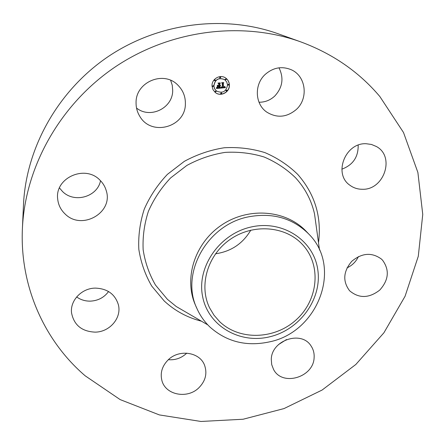 <?xml version="1.0" encoding="UTF-8"?>
<svg xmlns="http://www.w3.org/2000/svg" width="445" height="445" viewBox="0 0 445 445"><rect width="100%" height="100%" fill="white"/><g stroke="black" fill="none" stroke-linecap="round" stroke-linejoin="round"><path stroke-width="0.67" d="M278.993 67.818C284.016 78.059 282.614 87.459 274.782 96.025C270.254 100.225 264.998 102.289 259.007 102.228M265.131 74.493C273.247 67.434 282.024 65.882 291.469 69.837C306.077 76.273 308.613 98.534 296.342 109.464C286.825 117.436 276.974 118.326 266.794 112.129C255.002 104.269 253.989 84.645 265.131 74.493M22.411 228.324L23.49 204.633C26.088 147.584 58.206 90.213 108.68 56.265C159.26 22.467 224.536 14.557 278.292 33.826L300.62 41.83C332.554 53.617 358.965 71.845 379.841 96.521L403.504 132.499L417.888 172.482L422.75 214.39L418.294 256.253L405.072 296.259L383.907 332.793L355.844 364.461L322.091 390.054L284.016 408.577L243.104 419.24L200.973 421.465L159.377 414.924L120.15 399.599L85.19 375.814C44.539 341.02 19.647 286.374 22.411 228.324C25.215 166.48 60.364 103.807 115.639 66.639C171.019 29.631 242.347 20.926 300.62 41.83M358.169 145.153C358.392 156.99 352.952 165 341.86 169.172M358.414 256.581C355.983 261.716 352.19 265.481 347.017 267.873M286.513 339.546L278.537 344.552M186.733 353.135L186.199 353.653C181.104 358.231 175.158 360.244 168.371 359.694M108.563 291.531C104.141 297.516 98.089 300.72 90.402 301.137C85.279 301.221 80.695 299.824 76.651 296.949M100.531 180.731C97.455 196.912 74.321 203.543 62.517 191.506L59.458 187.923M170.663 80.328L172.248 85.234L172.693 90.363C172.933 108.096 150.26 119.216 136.532 108.035M95.23 332.137C81.863 331.553 73.965 325.128 71.545 312.868C69.965 300.464 81.802 288.115 95.369 288.11C107.44 288.616 115.116 294.184 118.392 304.803C121.824 317.864 109.754 332.031 95.23 332.137M382.578 260.219C389.686 270.087 388.735 280.05 379.735 290.096C369.077 298.339 359.07 298.595 349.726 290.869L349.47 290.585C342.533 281.134 343.301 271.372 351.772 261.298C361.946 252.882 371.82 252.126 381.387 259.04L382.578 260.219M65.014 213.895C60.726 209.79 58.284 204.817 57.683 198.993C54.702 177.811 85.218 164.311 99.975 180.175C102.945 183.095 105.014 186.511 106.171 190.421C113.803 212.604 81.658 230.983 65.014 213.895M314.114 357.624C313.614 377.449 282.186 386.722 273.553 369.433L271.7 364.605L271.289 359.343C271.478 340.158 301.437 330.129 311.027 345.91C313.375 349.386 314.404 353.291 314.114 357.624M136.07 102.873C135.425 82.008 163.821 70.099 177.944 85.206C182.995 90.307 185.476 96.448 185.381 103.629C185.782 127.192 151.233 136.871 139.73 116.206C137.255 112.129 136.031 107.684 136.07 102.873M198.859 387.79C187.495 399.232 165.557 395.127 161.919 380.597C160.011 372.938 162.097 366.024 168.188 359.866C179.129 348.869 199.883 352.095 204.578 365.273C207.415 373.516 205.507 381.026 198.859 387.79M366.146 143.729L371.458 144.453L376.32 146.483C395.466 156.518 384.018 190.332 362.202 189.27C357.591 189.247 353.48 187.896 349.881 185.22C333.133 174.001 345.209 142.561 366.146 143.729M250.819 230.126C242.82 243.638 231.05 251.525 215.513 253.795M302.038 244.077L303.062 245.178C321.668 265.765 318.058 300.18 296.27 319.749C274.749 339.585 239.482 340.787 219.63 321.64L213.995 315.199L209.589 307.84C198.598 285.495 207.548 254.89 230.365 239.277C253.06 223.485 284.95 225.915 302.038 244.077M251.197 226.983C219.53 233.775 196.584 267.056 202.597 296.476C208.149 326.013 239.788 344.246 269.781 336.776C299.858 329.728 322.202 298.951 317.786 269.759C313.831 240.478 282.792 219.747 251.197 226.983M269.57 341.855C246.608 346.8 226.761 341.888 210.034 327.12C204.539 321.885 200.217 315.783 197.074 308.813L195.616 305.548C183.435 278.848 194.632 242.998 221.766 224.959C248.766 206.714 286.18 209.973 306.249 231.383L308.836 234.098C342.772 267.712 317.914 332.137 269.57 341.855M308.719 233.97C292.632 218.067 272.512 212.365 248.366 216.865C206.68 224.87 179.947 274.137 197.074 308.813M229.381 84.678C230.154 92.048 220.67 97.255 215.235 92.432L213.01 89.69L212.059 86.247C211.275 79.154 220.13 73.837 225.687 78.053C227.918 79.672 229.147 81.88 229.381 84.678M215.185 92.393C220.631 97.155 230.048 91.943 229.281 84.606C229.047 81.83 227.834 79.638 225.637 78.02M224.636 79.622L224.586 79.588C218.501 77.241 214.907 79.377 213.811 86.002L214.568 88.744L216.398 90.952M221.515 92.872L220.62 93.305L220.865 93.717M213.261 85.696L212.365 86.135L212.61 86.547M215.903 91.069L215.002 91.503L215.246 91.915M220.481 77.068L219.602 77.525L219.874 77.953M215.152 79.889L214.262 80.334L214.523 80.756M228.719 84.283L227.84 84.734L228.107 85.162M226.816 90.062L225.927 90.502L226.182 90.925M226.105 78.898L225.231 79.355L225.504 79.788M213.906 86.08C215.002 79.449 218.595 77.308 224.686 79.661L226.7 81.908L227.551 84.845C226.299 91.659 222.6 93.706 216.448 90.991L214.662 88.822L213.906 86.08M220.904 88.099L221.376 86.881L221.877 87.57L222.756 87.582L222.533 83.399L222.061 83.015L223.791 82.859L223.29 83.36L223.529 87.198L224.23 87.064L224.603 86.397L224.375 87.081L223.551 87.487L224.564 87.253L224.803 86.508L225.426 87.648L220.904 88.099M220.648 87.876L221.226 86.73L220.648 87.876M221.621 87.187L222.472 87.292L222.227 83.415L221.582 82.742L223.518 82.564L221.799 82.826L222.344 83.371L222.6 87.392L221.621 87.187M220.553 88.132L216.626 88.488L217.171 87.276L217.822 87.954L219.268 87.926L219.151 86.124L219.023 87.737L217.421 87.487L218.918 87.637L218.823 86.152L217.688 86.909L217.583 85.295L218.261 85.874L219.129 85.796L219.001 83.849L218.484 83.393L220.347 83.226L219.758 83.782L219.869 85.446L220.442 85.245L219.886 85.729L220.62 85.44L219.908 86.052L220.014 87.682L220.553 88.132L219.913 87.604L219.808 85.98L220.47 85.512M216.32 88.277L216.926 87.036L216.32 88.277M217.405 86.797L217.293 85.134L217.405 86.797M218.006 85.574L218.784 85.501L218.673 83.849L217.95 83.065L220.147 82.87L218.172 83.154L218.768 83.793L218.884 85.596L218.006 85.574M219.886 85.729L220.197 85.457M219.869 85.446L219.663 83.71L220.153 83.243M218.261 85.874L217.583 85.301M217.677 86.73L218.156 86.13L218.823 86.152M217.605 87.676L218.923 87.659L218.823 86.069L219.151 86.124M217.605 87.843L217.227 87.37M216.682 88.399L220.459 88.054M220.942 88.01L225.326 87.576L224.886 86.608M223.551 87.487L224.052 87.131M223.529 87.198L223.19 83.287L223.601 82.876M221.788 87.515L221.465 87.02M217.505 86.847L217.305 85.134M221.705 87.298L222.5 87.315L222.244 83.298L221.699 82.753L223.49 82.57M218.028 85.596L218.784 85.523L218.667 83.721L218.072 83.082L220.125 82.87M220.714 93.383L221.566 92.905L221.766 93.283L220.915 93.756L220.714 93.383M212.454 86.208L213.311 85.729L213.511 86.113L212.654 86.591L212.454 86.208M215.096 91.581L215.953 91.108L216.148 91.481L215.291 91.954L215.096 91.581M219.702 77.591L220.531 77.096L220.753 77.497L219.919 77.992L219.702 77.591M214.357 80.406L215.202 79.922L215.413 80.311L214.568 80.795L214.357 80.406M228.986 84.711L228.157 85.201L227.94 84.806L228.769 84.316L228.986 84.711M227.072 90.485L226.232 90.964L226.027 90.58L226.867 90.096L227.072 90.485M226.377 79.332L225.548 79.827L225.331 79.427L226.155 78.932L226.377 79.332M207.826 324.906L176.214 306.499L167.415 299.329L155.505 285.084C149.225 274.22 145.109 262.45 143.151 249.773C142.545 236.851 144.286 224.046 148.38 211.353C153.786 199.032 161.207 187.885 170.635 177.905L186.867 165.434C198.976 158.859 211.737 154.51 225.153 152.385C238.615 151.628 251.603 153.163 264.119 157.002C276.05 162.08 286.547 169.022 295.608 177.833C305.086 188.224 311.383 200.211 314.504 213.795L319.521 250.029M201.474 321.207C187.267 317.569 174.835 310.816 164.183 300.937L151.756 286.113C145.192 274.799 140.881 262.533 138.823 249.322C138.167 235.85 139.969 222.494 144.224 209.25C149.848 196.395 157.58 184.764 167.409 174.357L184.341 161.34C196.974 154.487 210.285 149.954 224.28 147.751C238.32 146.972 251.859 148.591 264.903 152.607C277.341 157.925 288.271 165.178 297.705 174.373C314.893 194.02 321.83 216.815 318.509 242.753"/></g></svg>
